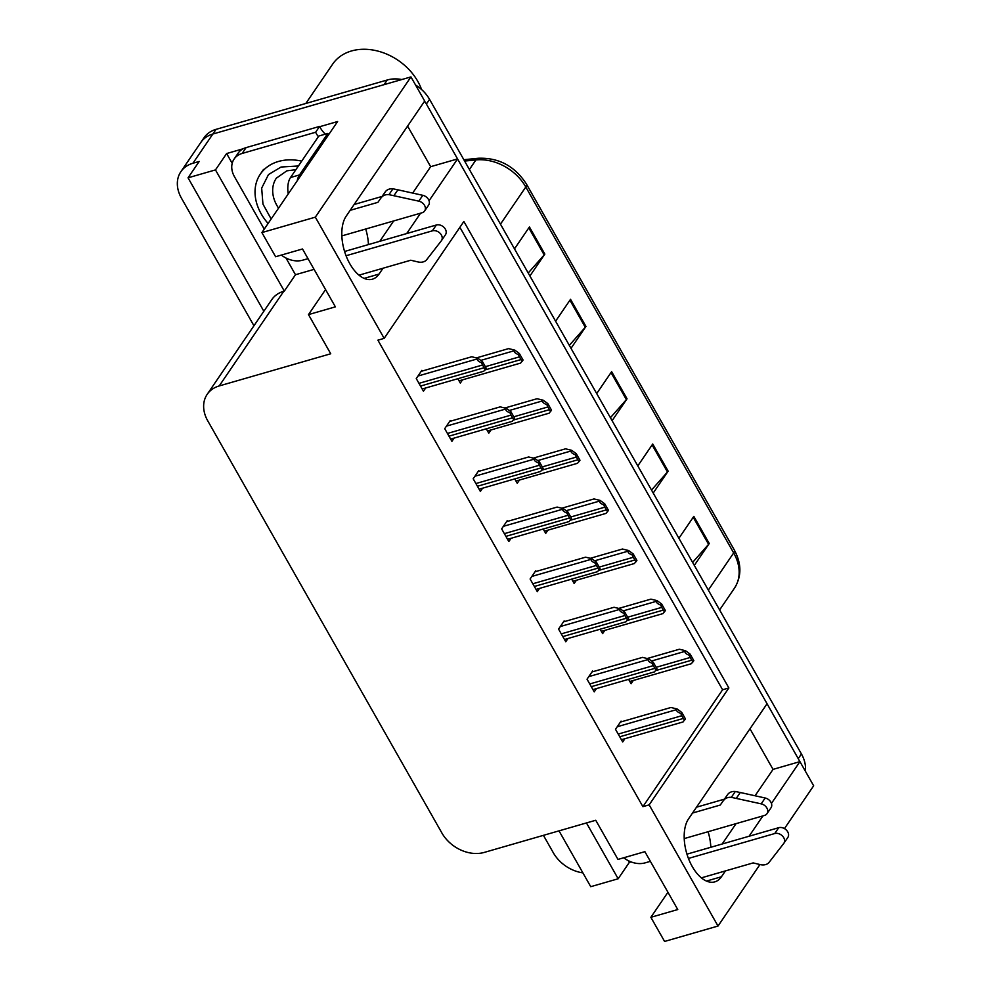<?xml version="1.0" encoding="UTF-8"?>
<svg xmlns="http://www.w3.org/2000/svg" width="991" height="991" viewBox="0 0 991 991"><rect width="100%" height="100%" fill="white"/><g stroke="black" fill="none" stroke-linecap="round" stroke-linejoin="round"><path stroke-width="1.49" d="M708.082 831.709A35.441 19.089 -106.1 0 1 710.82 847.28M368.441 244.579A35.441 19.089 73.9 0 0 365.704 229.02M253.944 325.766L181.44 198.15A33.223 25.555 34.3 0 1 180.882 171.678L200.814 142.456A33.223 25.555 34.3 0 1 212.842 134.033L410.955 76.902L424.681 101.045L346.169 216.187A35.441 19.089 73.9 0 0 346.714 257.387A35.441 19.089 73.9 0 0 372.43 279.177A35.441 19.089 73.9 0 0 379.058 274.073L383.034 268.227M631.069 861.91L629.322 862.405L628.356 860.696M314.085 269.366L295.479 274.73L285.978 258.007M232.191 163.317L226.629 153.543L243.167 148.774M319.746 126.687L337.609 121.534L261.897 232.575L275.609 256.731L302.503 248.976L335.379 306.851L308.486 314.605L330.734 353.775L219.222 385.933A33.223 25.555 -145.7 0 0 207.181 394.344A33.223 25.555 -145.7 0 0 207.738 420.816L441.924 833.047A33.223 25.555 -145.7 0 0 484.227 852.421L595.74 820.263L617.988 859.42L644.881 851.665L677.757 909.552L650.864 917.307L664.589 941.45L718.017 926.04L759.948 864.536M559.011 830.854L590.735 886.685L618.161 878.769L586.449 822.939M618.161 878.769L629.322 862.405M295.479 274.73L284.318 291.094L215.468 169.907L226.629 153.543M284.318 291.094L283.773 291.255A33.223 25.555 -145.7 0 0 271.745 299.666L207.181 394.344M215.468 169.907L188.042 177.81L263.841 311.248M180.882 171.678A33.223 25.555 34.3 0 1 192.923 163.255L199.203 161.446L188.042 177.81M582.894 872.873A33.223 25.555 34.3 0 1 553.312 852.755L543.427 835.351M718.017 926.04L649.167 804.853L728.868 687.965L463.862 221.476L384.161 338.365L315.324 217.165L261.897 232.575M315.324 217.165L410.955 76.902M784.451 828.6L813.661 785.776L799.935 761.621L771.444 803.428M429.066 200.727L457.557 158.932L767.059 703.746L688.547 818.876A35.441 19.089 73.9 0 0 689.092 860.089A35.441 19.089 73.9 0 0 714.808 881.866A35.441 19.089 73.9 0 0 721.436 876.762L725.412 870.916M749.06 836.255L762.934 815.89M406.682 233.554L420.556 213.201M749.976 728.781L773.042 769.388L799.935 761.621M412.677 193.072L430.664 166.686L407.598 126.092M430.664 166.686L457.557 158.932M667.946 892.259L650.864 917.307M325.568 289.57L308.486 314.605M384.161 338.365L377.893 340.173L642.899 806.662L649.167 804.853M642.899 806.662L722.6 689.773L459.886 227.311M722.6 689.773L728.868 687.965M422.203 371.043L421.832 370.386L416.257 378.574L423.454 391.234L425.659 387.989M450.67 421.15L450.298 420.494L444.724 428.669L451.908 441.342L454.126 438.084M507.59 521.353L507.219 520.696L501.644 528.884L508.841 541.544L511.046 538.299M536.057 571.46L535.685 570.804L530.111 578.992L537.295 591.652L539.513 588.406M564.523 621.568L564.152 620.911L558.565 629.087L565.762 641.747L567.979 638.501M592.99 671.663L592.618 671.006L587.031 679.194L594.228 691.854L596.446 688.609M479.136 471.245L478.764 470.601L473.178 478.777L480.375 491.437L482.592 488.191M621.444 721.77L621.072 721.114L615.498 729.302L622.695 741.962L624.9 738.716M457.83 378.711L460.32 383.083L462.524 379.838M486.296 428.818L488.774 433.191L490.991 429.945M543.217 529.021L545.707 533.393L547.924 530.148M571.683 579.128L574.161 583.501L576.378 580.255M600.137 629.223L602.627 633.608L604.844 630.363M514.75 478.913L517.24 483.298L519.457 480.053M628.604 679.331L631.094 683.716L633.311 680.458M379.788 241.309L393.662 220.956M722.166 844.01L736.04 823.645M755.055 795.773L773.042 769.388M424.582 101.193A33.223 25.555 34.3 0 1 426.378 104.03L798.238 758.648A33.223 25.555 34.3 0 1 799.774 761.67M387.258 79.986L216.038 129.363A33.223 25.555 34.3 0 0 203.997 137.774L200.814 142.456A33.223 25.555 34.3 0 1 212.842 134.033L384.062 84.656L387.258 79.986A33.223 25.555 34.3 0 1 401.813 79.54M415.576 85.015A33.223 25.555 34.3 0 1 429.561 99.36L801.434 753.965A33.223 25.555 34.3 0 1 805.373 771.196M692.61 562.417L708.59 544.332A8.857 3.035 -29.6 0 0 709.246 543.489L694.307 565.403M678.897 538.274L693.836 516.361L709.246 543.489M569.305 345.364L585.285 327.278A8.857 3.035 -29.6 0 0 585.941 326.435L571.002 348.349M555.592 321.208L570.531 299.307L585.941 326.435M528.203 273.008L544.183 254.922A8.857 3.035 -29.6 0 0 544.839 254.08L529.9 275.994M514.49 248.865L529.429 226.951L544.839 254.08M651.508 490.062L667.488 471.989A8.857 3.035 -29.6 0 0 668.145 471.146L653.205 493.047M637.795 465.919L652.735 444.005L668.145 471.146M610.406 417.707L626.386 399.633A8.857 3.035 -29.6 0 0 627.043 398.791L612.104 420.692M596.693 393.563L611.633 371.662L627.043 398.791M647.185 658.519L679.38 649.241L685.549 650.74L685.153 651.322C684.521 652.573 685.908 653.899 689.315 655.299A5.537 2.985 73.9 0 0 690.219 657.479L691.755 660.192A5.537 2.985 73.9 0 0 693.031 661.827L691.829 663.09M685.549 650.74L690.12 654.11L693.836 660.65L693.031 661.827M690.12 654.11L689.315 655.299M620.428 722.067L670.969 707.487L677.15 708.999L676.754 709.581C676.122 710.82 677.51 712.145 680.916 713.545A5.537 2.985 73.9 0 0 681.808 715.725L683.356 718.438A5.537 2.985 73.9 0 0 684.62 720.073L683.431 721.337M677.15 708.999L681.721 712.356L685.438 718.896L684.62 720.073M681.721 712.356L680.916 713.545M618.718 608.424L650.914 599.134L657.095 600.645L656.686 601.227C656.054 602.478 657.442 603.792 660.848 605.191A5.537 2.985 73.9 0 0 661.753 607.372L663.289 610.084A5.537 2.985 73.9 0 0 664.565 611.732L663.375 612.983M657.095 600.645L661.654 604.002L665.37 610.543L664.565 611.732M661.654 604.002L660.848 605.191M590.252 558.317L622.447 549.026L628.628 550.538L628.232 551.12C627.6 552.371 628.988 553.696 632.394 555.084A5.537 2.985 73.9 0 0 633.286 557.276L634.835 559.989A5.537 2.985 73.9 0 0 636.098 561.624L634.909 562.876M628.628 550.538L633.199 553.907L636.903 560.435L636.098 561.624M633.199 553.907L632.394 555.084M561.798 508.21L593.993 498.931L600.162 500.43L599.766 501.012C599.134 502.264 600.521 503.589 603.928 504.976A5.537 2.985 73.9 0 0 604.82 507.169L606.368 509.882A5.537 2.985 73.9 0 0 607.644 511.517L606.442 512.768M600.162 500.43L604.733 503.8L608.449 510.328L607.644 511.517M604.733 503.8L603.928 504.976M591.961 671.96L642.515 657.38L648.684 658.891L648.287 659.473C647.656 660.724 649.043 662.038 652.45 663.437A5.537 2.985 73.9 0 0 653.342 665.63L654.89 668.343A5.537 2.985 73.9 0 0 656.166 669.978L654.964 671.229M648.684 658.891L653.255 662.248L656.971 668.789L656.166 669.978M653.255 662.248L652.45 663.437M563.507 621.852L614.048 607.272L620.217 608.784L619.821 609.366C619.189 610.617 620.577 611.942 623.983 613.33A5.537 2.985 73.9 0 0 624.887 615.522L626.423 618.235A5.537 2.985 73.9 0 0 627.699 619.87L626.51 621.122M620.217 608.784L624.788 612.153L628.505 618.681L627.699 619.87M624.788 612.153L623.983 613.33M535.041 571.757L585.582 557.177L591.763 558.676L591.367 559.271C590.735 560.51 592.123 561.835 595.517 563.235A5.537 2.985 73.9 0 0 596.421 565.415L597.957 568.128A5.537 2.985 73.9 0 0 599.233 569.763L598.044 571.027M591.763 558.676L596.334 562.046L600.038 568.586L599.233 569.763M596.334 562.046L595.517 563.235M506.574 521.65L557.128 507.07L563.297 508.581L562.9 509.163C562.269 510.415 563.656 511.728 567.063 513.127A5.537 2.985 73.9 0 0 567.954 515.308L569.503 518.02A5.537 2.985 73.9 0 0 570.766 519.668L569.577 520.919M563.297 508.581L567.868 511.938L571.584 518.479L570.766 519.668M567.868 511.938L567.063 513.127M341.858 235.895L422.079 212.755A7.073 5.438 34.3 0 0 424.631 210.972A7.073 5.438 34.3 0 0 418.809 201.161L388.955 194.645L392.944 188.81L397.899 189.814L422.798 195.314L418.809 201.161M264.25 229.132L234.471 176.708A22.149 17.045 34.3 0 1 234.099 159.068L238.088 153.221A22.149 17.045 -145.7 0 1 241.247 149.951A22.149 17.045 34.3 0 1 246.102 147.609L319.61 126.402A22.149 17.045 -145.7 0 0 320.031 127.232A22.149 17.045 34.3 0 0 325.37 134.144M234.099 159.068A22.149 17.045 34.3 0 1 242.126 153.456L315.634 132.249L319.61 126.402M281.37 255.071A22.149 17.045 34.3 0 0 302.75 260.175L308.003 258.651M318.371 136.684A22.149 17.045 34.3 0 1 315.634 132.249M328.578 134.776A22.149 11.929 -106.1 0 1 327.786 133.438L318.817 136.027L290.524 177.525A22.149 11.929 73.9 0 0 288.232 193.951M327.786 133.438L299.48 174.936A22.149 11.929 73.9 0 0 297.226 180.758M358.99 275.164L410.782 260.224L417.868 261.921A11.074 8.523 34.3 0 0 426.229 260.274L441.329 240.801A7.073 5.438 34.3 0 0 441.478 240.602A7.073 5.438 34.3 0 0 440.202 233.418A7.073 5.438 34.3 0 0 432.349 230.853L346.057 255.74M344.583 251.466L436.337 225.007L432.349 230.853M441.602 240.404L445.318 234.954A7.073 5.438 -145.7 0 0 445.455 234.756A7.073 5.438 -145.7 0 0 444.191 227.571A7.073 5.438 -145.7 0 0 436.337 225.007M377.905 202.337L385.326 191.771L377.905 202.337L350.157 210.34M354.146 204.493L381.894 196.491M424.631 210.972L428.62 205.125A7.073 5.438 -145.7 0 0 422.798 195.314M385.326 191.771A11.074 8.523 34.3 0 1 392.944 188.81M381.337 197.605A11.074 8.523 34.3 0 1 388.955 194.645M393.91 195.661L397.899 189.814M684.236 838.584L764.457 815.457A7.073 5.438 34.3 0 0 767.009 813.661A7.073 5.438 34.3 0 0 761.187 803.85L731.333 797.346L735.31 791.499L740.277 792.503L765.176 798.003L761.187 803.85M623.748 857.76A22.149 17.045 34.3 0 0 645.129 862.864L650.381 861.352M701.368 877.853L753.16 862.913L760.246 864.61A11.074 8.523 34.3 0 0 768.607 862.963L783.708 843.49A7.073 5.438 34.3 0 0 783.844 843.304A7.073 5.438 34.3 0 0 782.58 836.119A7.073 5.438 34.3 0 0 774.727 833.542L688.435 858.429M686.961 854.155L778.715 827.696L774.727 833.542M783.98 843.106L787.696 837.643A7.073 5.438 -145.7 0 0 787.833 837.457A7.073 5.438 -145.7 0 0 786.569 830.272A7.073 5.438 -145.7 0 0 778.715 827.696M720.284 805.039L727.704 794.46L720.284 805.039L692.536 813.041M696.524 807.194L724.272 799.192M767.009 813.661L770.998 807.814A7.073 5.438 -145.7 0 0 765.176 798.003M727.704 794.46A11.074 8.523 34.3 0 1 735.31 791.499M723.715 800.307A11.074 8.523 34.3 0 1 731.333 797.346M736.288 798.35L740.277 792.503M271.162 218.986L262.949 204.109L261.674 188.117L268.487 174.565L281.085 167.021L298.39 165.98M268.103 223.471A49.835 38.339 34.3 0 1 261.178 213.808A49.835 38.339 34.3 0 1 260.348 174.106A49.835 38.339 34.3 0 1 301.71 161.124M421.559 89.512A52.052 40.049 -145.7 0 0 417.768 81.324A52.052 40.049 -145.7 0 0 351.495 50.962A52.052 40.049 -145.7 0 0 332.642 64.155L305.823 103.46M533.331 458.102L565.527 448.824L571.696 450.323L571.299 450.917C570.667 452.156 572.055 453.482 575.461 454.881A5.537 2.985 73.9 0 0 576.366 457.062L577.902 459.774A5.537 2.985 73.9 0 0 579.178 461.41L577.976 462.673M571.696 450.323L576.266 453.692L579.983 460.233L579.178 461.41M576.266 453.692L575.461 454.881M504.865 408.007L537.06 398.716L543.241 400.228L542.845 400.81C542.213 402.061 543.588 403.374 546.995 404.774A5.537 2.985 73.9 0 0 547.899 406.954L549.435 409.667A5.537 2.985 73.9 0 0 550.711 411.315L549.522 412.566M543.241 400.228L547.812 403.585L551.516 410.125L550.711 411.315M547.812 403.585L546.995 404.774M476.411 357.9L508.606 348.609L514.775 350.12L514.379 350.703C513.747 351.954 515.134 353.279 518.541 354.667A5.537 2.985 73.9 0 0 519.433 356.859L520.981 359.572A5.537 2.985 73.9 0 0 522.245 361.207L521.055 362.458M514.775 350.12L519.346 353.49L523.062 360.018L522.245 361.207M519.346 353.49L518.541 354.667M478.12 471.543L528.661 456.962L534.83 458.474L534.434 459.056C533.802 460.307 535.19 461.633 538.596 463.02A5.537 2.985 73.9 0 0 539.5 465.213L541.036 467.925A5.537 2.985 73.9 0 0 542.312 469.561L541.111 470.812M534.83 458.474L539.401 461.843L543.118 468.371L542.312 469.561M539.401 461.843L538.596 463.02M449.654 421.435L500.195 406.867L506.376 408.366L505.967 408.949C505.336 410.2 506.723 411.525 510.13 412.925A5.537 2.985 73.9 0 0 511.034 415.105L512.57 417.818A5.537 2.985 73.9 0 0 513.846 419.453L512.657 420.704M506.376 408.366L510.947 411.736L514.651 418.264L513.846 419.453M510.947 411.736L510.13 412.925M421.187 371.34L471.728 356.76L477.91 358.271L477.513 358.853C476.882 360.092 478.269 361.418 481.676 362.817A5.537 2.985 73.9 0 0 482.567 364.998L484.116 367.711A5.537 2.985 73.9 0 0 485.379 369.346L484.19 370.609M477.91 358.271L482.481 361.628L486.197 368.169L485.379 369.346M482.481 361.628L481.676 362.817M364.106 278.384L379.058 274.073M192.923 163.255L216.038 129.363M219.222 385.933L283.773 291.255M706.484 881.073L721.436 876.762M500.467 224.164L525.8 187.002A11.074 3.803 -29.6 0 0 526.469 184.115L734.343 550.042A11.074 3.803 150.4 0 1 733.674 552.928L525.8 187.002A44.298 34.078 -145.7 0 0 475.928 159.923A11.074 5.215 -95.7 0 1 478.331 158.263C498.832 157.532 514.874 166.141 526.469 184.115M734.343 550.042C741.689 563.792 741.714 576.514 734.418 588.233A44.298 34.078 -145.7 0 0 733.674 552.928L708.342 590.091M469.4 169.498L475.928 159.923L464.618 161.062M429.561 99.36L426.378 104.03M801.434 753.965L798.238 758.648M626.386 399.633L611.013 372.566M585.285 327.278L569.912 300.223M544.183 254.922L528.81 227.868M667.488 471.989L652.115 444.922M708.59 544.332L693.217 517.277M655.658 670.597L691.755 660.192M656.129 667.315L690.219 657.479M651.57 661.009L685.153 651.322M619.747 736.784L683.356 718.438M618.211 734.071L681.808 715.725M617.244 726.737L676.754 709.581M627.204 620.502L663.289 610.084M627.662 617.207L661.753 607.372M623.104 610.914L656.686 601.227M598.737 570.395L634.835 559.989M599.208 567.1L633.286 557.276M594.65 560.807L628.232 551.12M570.271 520.287L606.368 509.882M570.742 516.992L604.82 507.169M566.183 510.699L599.766 501.012M591.28 686.676L654.89 668.343M589.744 683.963L653.342 665.63M588.778 676.63L648.287 659.473M562.826 636.581L626.423 618.235M561.278 633.868L624.887 615.522M560.311 626.535L619.821 609.366M534.36 586.474L597.957 568.128M532.824 583.761L596.421 565.415M531.857 576.428L591.367 559.271M505.893 536.366L569.503 518.02M504.357 533.654L567.954 515.308M503.391 526.32L562.9 509.163M242.126 153.456L246.102 147.609M299.48 174.936L290.524 177.525M278.558 208.147A34.326 26.41 34.3 0 1 276.923 205.521A34.326 26.41 34.3 0 1 276.34 178.169L286.833 170.836L295.863 169.684M541.804 470.18L577.902 459.774M542.275 466.897L576.366 457.062M537.717 460.592L571.299 450.917M513.35 420.085L549.435 409.667M513.809 416.79L547.899 406.954M509.25 410.497L542.845 400.81M484.884 369.977L520.981 359.572M485.355 366.682L519.433 356.859M480.796 360.39L514.379 350.703M477.439 486.259L541.036 467.925M475.891 483.546L539.5 465.213M474.924 476.225L534.434 459.056M448.973 436.164L512.57 417.818M447.424 433.451L511.034 415.105M446.458 426.118L505.967 408.949M420.506 386.056L484.116 367.711M418.97 383.344L482.567 364.998M418.004 376.01L477.513 358.853M463.85 159.712L478.331 158.263M734.418 588.233L719.615 609.936M629.818 681.474L691.47 663.685M621.419 739.72L683.072 721.943M601.351 631.366L663.004 613.59M572.897 581.259L634.55 563.483M544.431 531.164L606.083 513.375M592.952 689.612L654.605 671.836M564.486 639.505L626.139 621.729M536.032 589.41L597.684 571.621M507.565 539.302L569.218 521.526M445.455 234.756L441.478 240.602M787.833 837.457L783.844 843.304M263.532 169.424L260.348 174.106M515.964 481.056L577.617 463.268M487.51 430.949L549.163 413.173M459.044 380.841L520.696 363.065M479.099 489.195L540.752 471.419M450.632 439.1L512.297 421.311M422.178 388.992L483.831 371.216"/></g></svg>
